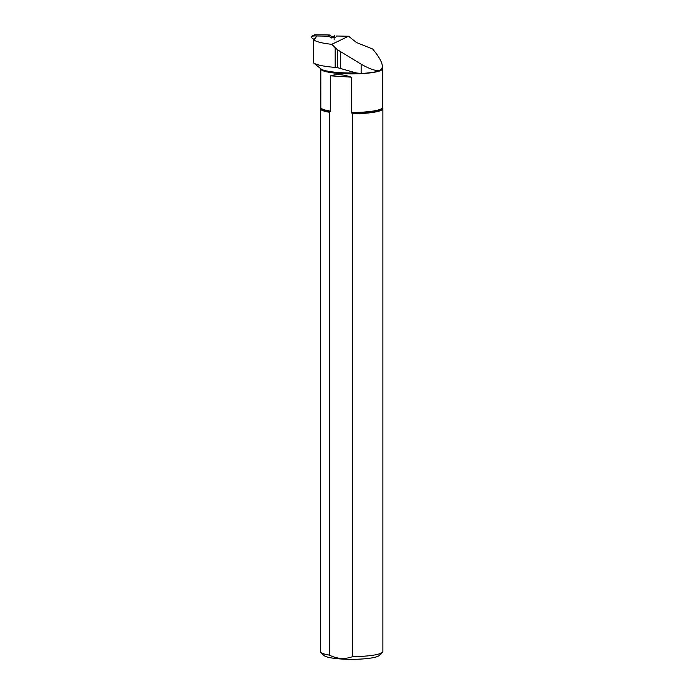 <?xml version="1.0" encoding="UTF-8"?>
<svg xmlns="http://www.w3.org/2000/svg" width="694" height="694" viewBox="0 0 694 694"><rect width="100%" height="100%" fill="white"/><g stroke="black" fill="none" stroke-linecap="round" stroke-linejoin="round"><path stroke-width="1.04" d="M311.12 37.381L311.927 36.157L314.347 34.847L325.148 34.839L314.547 34.813L311.927 36.157L311.12 37.381L313.306 38.933L313.445 42.776M331.871 38.023L333.953 36.912L334.734 35.724L332.383 36.929L329.398 34.969L328.592 36.192L313.645 35.923L314.347 34.847M334.734 35.724L334.855 37.164L334.734 35.724L332.383 36.929L329.398 34.969L325.148 34.839L329.398 34.969M311.155 37.346L313.645 35.923M328.592 36.192L331.68 38.014M334.872 35.802L334.1 36.99L334.144 39.87M320.819 107.483L320.819 107.457A30.779 5.023 -0 0 0 320.819 107.457L320.333 108.828L320.333 651.675A31.282 5.11 0 0 0 320.749 652.36A31.282 5.11 0 0 0 329.372 655.11L329.372 112.263L330.596 111.135L330.596 75.82C336.495 73.937 343.435 74.388 351.398 77.173L330.596 75.82M320.333 108.828A31.282 5.11 -0 0 0 329.372 112.263M351.398 77.173L351.398 112.489L352.621 113.773L352.621 656.619C344.857 659.491 337.111 658.988 329.372 655.11M382.377 68.845A30.779 5.023 0 0 1 382.377 68.88A30.779 5.023 0 0 1 351.598 73.911A30.779 5.023 0 0 1 320.819 68.88L320.645 108.143A30.952 5.058 -0 0 0 330.153 111.751M335.185 67.387L335.185 47.669L337.275 49.604L337.275 67.578L335.185 67.387A38.786 6.333 0 0 1 313.567 62.894A38.786 6.333 0 0 1 313.445 62.781L313.445 40.59L314.096 40.139C316.932 41.952 322.823 43.349 331.775 44.321L335.185 47.669M337.275 67.578L356.1 72.939L361.14 73.46A30.796 5.032 0 0 0 382.377 68.81A30.796 5.032 0 0 0 382.394 68.68L382.394 66.529C381.587 72.488 374.5 71.716 361.14 64.204L337.275 49.604M331.775 44.321L348.535 36.235L356.551 42.56L372.635 49.014C378.976 56.526 382.229 62.365 382.394 66.529M334.1 37.146L335.801 37.181L336.564 36.01L348.535 36.235M315.293 37.754L313.445 40.59M314.096 40.139L316.264 36.808M320.749 652.36L323.985 655.509A27.994 4.572 0 0 0 348.631 659.3A27.994 4.572 0 0 0 377.605 656.446A27.994 4.572 0 0 0 379.21 655.509L382.446 652.36A31.282 5.11 0 0 0 382.88 651.51L382.88 108.672A31.282 5.11 -0 0 0 382.732 108.177L382.411 107.622A30.952 5.058 -0 0 1 351.841 113.165M352.621 656.619A31.282 5.11 0 0 0 382.446 652.36M352.621 113.773A31.282 5.11 -0 0 0 382.88 108.672M330.596 111.135A30.779 5.023 -0 0 1 320.819 107.457L320.819 72.107M330.075 37.068L333.528 37.138M314.547 34.813L313.853 35.862M328.418 36.149L329.216 34.917M351.398 112.489A30.779 5.023 -0 0 0 382.377 107.457L382.411 107.622M356.1 72.939A31.247 5.101 180 0 1 320.966 68.897L313.567 62.894M340.277 51.868L340.277 68.35M361.14 64.204L361.14 73.46M382.377 68.81L382.377 107.457"/></g></svg>
